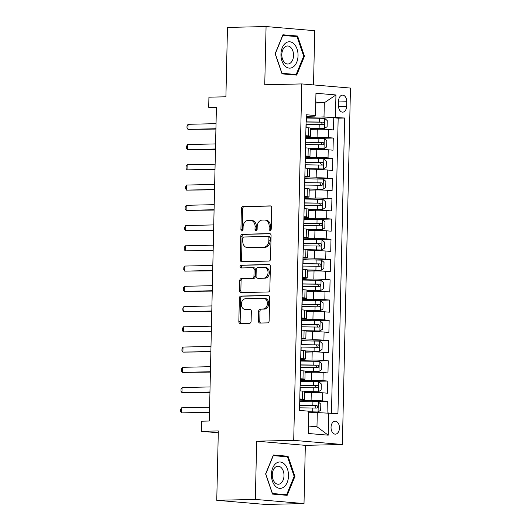 <?xml version="1.0" encoding="UTF-8"?>
<svg xmlns="http://www.w3.org/2000/svg" width="531" height="531" viewBox="0 0 531 531"><rect width="100%" height="100%" fill="white"/><g stroke="black" fill="none" stroke-linecap="round" stroke-linejoin="round"><path stroke-width="0.8" d="M270.133 230.388A1.394 1.055 -85.1 0 0 271.222 228.967L271.699 207.847A1.991 1.513 -85.1 0 0 270.359 205.902A1.991 1.513 -85.1 0 0 270.233 205.895L242.959 206.519A1.991 1.513 -85.1 0 0 241.399 208.544L240.921 229.664A1.394 1.055 -85.1 0 0 241.864 231.025A1.394 1.055 -85.1 0 0 241.95 231.031A1.394 1.055 -85.1 0 0 243.039 229.611L243.105 226.883A6.372 4.839 -85.1 0 1 248.096 220.411L250.366 220.358A6.372 4.839 -85.1 0 1 250.765 220.372A6.372 4.839 -85.1 0 1 255.072 226.604L255.013 229.339A1.394 1.055 -85.1 0 0 255.955 230.706A1.394 1.055 -85.1 0 0 256.042 230.706A1.394 1.055 -85.1 0 0 257.13 229.292L257.196 226.558A6.372 4.839 -85.1 0 1 262.188 220.086L264.458 220.033A6.372 4.839 -85.1 0 1 264.856 220.046A6.372 4.839 -85.1 0 1 269.164 226.286L269.104 229.02A1.394 1.055 -85.1 0 0 270.047 230.381A1.394 1.055 -85.1 0 0 270.133 230.388M339.455 428.019A6.491 4.208 88.7 0 0 335.101 421.169A6.491 4.208 88.7 0 0 331.039 427.302A6.491 4.208 88.7 0 0 335.4 434.152A6.491 4.208 88.7 0 0 339.455 428.019M258.458 321.102A1.991 1.513 -85.1 0 0 259.805 323.047A1.991 1.513 -85.1 0 0 259.925 323.054L267.578 322.881A1.991 1.513 -85.1 0 0 269.137 320.857L269.668 297.4A1.991 1.513 -85.1 0 0 268.328 295.448A1.991 1.513 -85.1 0 0 268.201 295.448L240.928 296.072A1.991 1.513 -85.1 0 0 239.368 298.09L238.837 321.547A1.991 1.513 -85.1 0 0 240.178 323.498A1.991 1.513 -85.1 0 0 240.304 323.498L249.55 323.293A1.991 1.513 -85.1 0 0 251.11 321.268L251.336 311.232A1.991 1.513 -85.1 0 0 249.988 309.281A1.991 1.513 -85.1 0 0 249.869 309.274L245.282 309.381A5.323 4.042 -85.1 0 1 244.95 309.374A5.323 4.042 -85.1 0 1 241.359 303.938A5.323 4.042 -85.1 0 1 245.521 298.747L263.476 298.336A5.323 4.042 -85.1 0 1 263.807 298.349A5.323 4.042 -85.1 0 1 267.405 303.778A5.323 4.042 -85.1 0 1 263.237 308.969L260.243 309.042A1.991 1.513 -85.1 0 0 258.683 311.06L258.458 321.102L259.772 321.215A1.991 1.513 -85.1 0 0 260.681 323.034M313.509 84.927L314.744 30.698L266.071 26.55L227.48 27.433L225.907 96.795L208.929 97.18L208.696 107.308L216.416 107.129L209.294 421.023L201.574 421.202L201.349 431.331L218.287 432.772M255.345 499.419L304.011 503.567L305.332 445.343L256.665 441.195L255.345 499.419L216.754 500.302L218.327 430.94L201.349 431.331M256.665 441.195L293.709 440.352L301.8 83.925L350.467 88.073L342.376 444.5L293.709 440.352M266.071 26.55L264.75 84.774L301.8 83.925M268.978 261.06A1.991 1.513 -85.1 0 0 270.538 259.035L271.075 235.578A1.991 1.513 -85.1 0 0 269.728 233.627A1.991 1.513 -85.1 0 0 269.602 233.627L242.328 234.251A1.991 1.513 -85.1 0 0 240.769 236.268L240.238 259.725A1.991 1.513 -85.1 0 0 241.585 261.677A1.991 1.513 -85.1 0 0 241.711 261.683L268.978 261.06M270.372 266.489L269.841 289.946A1.991 1.513 -85.1 0 1 268.281 291.97L241.008 292.594A1.991 1.513 -85.1 0 1 240.882 292.588A1.991 1.513 -85.1 0 1 239.534 290.636L239.766 280.6A1.991 1.513 -85.1 0 1 241.326 278.576L252.384 278.324A1.991 1.513 -85.1 0 0 253.944 276.299L254.097 269.642A1.991 1.513 -85.1 0 0 252.749 267.69A1.991 1.513 -85.1 0 0 252.623 267.69L241.114 267.956A1.394 1.055 -85.1 0 1 241.028 267.949A1.394 1.055 -85.1 0 1 240.085 266.529A1.394 1.055 -85.1 0 1 241.174 265.168L268.905 264.538A1.991 1.513 -85.1 0 1 269.025 264.538A1.991 1.513 -85.1 0 1 270.372 266.489M304.011 503.567L265.42 504.45L216.754 500.302M327.063 412.859L327.322 401.31L311.823 401.662M299.743 400.852L311.086 400.593A8.111 0.431 1.3 0 1 322.523 400.898L322.709 392.801L327.508 393.205L327.786 381.059L312.281 381.411M300.207 380.601L311.544 380.342A8.111 0.431 1.3 0 1 322.981 380.647L323.167 372.543L327.966 372.954L328.244 360.801L312.739 361.16M300.665 360.35L312.009 360.091A8.111 0.431 1.3 0 1 323.439 360.396L323.625 352.292L328.423 352.703L328.702 340.55L313.204 340.909M301.123 340.092L312.467 339.833A8.111 0.431 1.3 0 1 323.903 340.145L324.083 332.041L328.888 332.452L329.16 320.299L313.662 320.658M301.581 319.841L312.925 319.582A8.111 0.431 1.3 0 1 324.361 319.894L324.547 311.79L329.346 312.201L329.625 300.048L314.12 300.407M302.046 299.59L313.383 299.331A8.111 0.431 1.3 0 1 324.819 299.643L325.005 291.539L329.804 291.95L330.083 279.797L314.578 280.156M302.504 279.339L313.841 279.08A8.111 0.431 1.3 0 1 325.277 279.392L325.463 271.288L330.262 271.699L330.541 259.546L315.042 259.905M302.962 259.088L314.306 258.829A8.111 0.431 1.3 0 1 325.742 259.141L325.921 251.037L330.727 251.448L330.999 239.295L315.5 239.647M303.42 238.837L314.764 238.578A8.111 0.431 1.3 0 1 326.2 238.884L326.386 230.786L331.185 231.197L331.457 219.044L315.958 219.396M303.885 218.586L315.222 218.327A8.111 0.431 1.3 0 1 326.658 218.633L326.844 210.535L331.643 210.946L331.921 198.793L316.416 199.145M304.343 198.335L315.68 198.076A8.111 0.431 1.3 0 1 327.116 198.382L327.302 190.284L332.101 190.695L332.379 178.542L316.874 178.894M304.801 178.084L316.144 177.825A8.111 0.431 1.3 0 1 327.581 178.131L327.76 170.033L332.565 170.444L332.837 158.291L317.339 158.643M305.259 157.833L316.602 157.574A8.111 0.431 1.3 0 1 328.039 157.88L328.224 149.782L333.023 150.187L333.295 138.04L328.497 137.629A8.111 0.431 -178.7 0 0 317.06 137.323L305.723 137.582M317.797 138.392L333.295 138.04M322.709 392.801A8.111 0.431 -178.7 0 0 311.272 392.489L304.621 392.641M323.167 372.543A8.111 0.431 -178.7 0 0 311.73 372.238L305.079 372.39M323.625 352.292A8.111 0.431 -178.7 0 0 312.188 351.987L305.544 352.139M324.083 332.041A8.111 0.431 -178.7 0 0 312.646 331.736L306.002 331.888M324.547 311.79A8.111 0.431 -178.7 0 0 313.111 311.485L306.46 311.637M325.005 291.539A8.111 0.431 -178.7 0 0 313.569 291.234L306.918 291.386M325.463 271.288A8.111 0.431 -178.7 0 0 314.027 270.983L307.383 271.135M325.921 251.037A8.111 0.431 -178.7 0 0 314.485 250.732L307.841 250.884M326.386 230.786A8.111 0.431 -178.7 0 0 314.949 230.481L308.299 230.633M326.844 210.535A8.111 0.431 -178.7 0 0 315.407 210.23L308.757 210.382M327.302 190.284A8.111 0.431 -178.7 0 0 315.865 189.979L309.221 190.125M327.76 170.033A8.111 0.431 -178.7 0 0 316.323 169.728L309.679 169.874M328.224 149.782A8.111 0.431 -178.7 0 0 316.788 149.47L310.137 149.623M338.572 101.063L338.473 105.516A6.286 4.075 88.7 0 0 342.694 112.154A6.286 4.075 88.7 0 0 346.63 106.213L346.73 101.76A6.286 4.075 88.7 0 0 342.508 95.122A6.286 4.075 88.7 0 0 338.572 101.063M308.398 426.041L316.974 426.771L317.292 412.594L337.935 413.689L344.646 118.015L324.003 116.92L306.181 117.331M328.729 412.899L328.224 435.174L308.232 433.475L308.737 411.2L299.53 410.41L306.241 114.742L315.447 115.526L315.952 93.25L335.944 94.956L335.439 117.232M299.769 399.823L301.615 399.783A8.111 0.431 1.3 0 0 304.469 399.518L304.648 391.42A8.111 0.431 -178.7 0 0 302.71 391.095L299.975 390.862M300.227 379.572L302.073 379.532A8.111 0.431 1.3 0 0 304.927 379.267L305.113 371.169A8.111 0.431 -178.7 0 0 303.174 370.844L300.433 370.611M300.685 359.321L302.537 359.281A8.111 0.431 1.3 0 0 305.385 359.016L305.571 350.918A8.111 0.431 -178.7 0 0 303.632 350.593L300.891 350.354M301.15 339.07L302.995 339.03A8.111 0.431 1.3 0 0 305.843 338.765L306.029 330.667A8.111 0.431 -178.7 0 0 304.09 330.342L301.349 330.103M301.608 318.819L303.453 318.779A8.111 0.431 1.3 0 0 306.307 318.514L306.487 310.416A8.111 0.431 -178.7 0 0 304.548 310.091L301.814 309.852M302.066 298.568L303.911 298.528A8.111 0.431 1.3 0 0 306.765 298.263L306.951 290.158A8.111 0.431 -178.7 0 0 305.013 289.833L302.272 289.601M302.524 278.317L304.376 278.277A8.111 0.431 1.3 0 0 307.223 278.012L307.409 269.907A8.111 0.431 -178.7 0 0 305.471 269.582L302.73 269.35M302.989 258.066L304.834 258.026A8.111 0.431 1.3 0 0 307.681 257.761L307.867 249.656A8.111 0.431 -178.7 0 0 305.929 249.331L303.188 249.099M303.447 237.815L305.292 237.775A8.111 0.431 1.3 0 0 308.146 237.51L308.325 229.405A8.111 0.431 -178.7 0 0 306.387 229.08L303.652 228.848M303.905 217.564L305.75 217.518A8.111 0.431 1.3 0 0 308.604 217.259L308.79 209.154A8.111 0.431 -178.7 0 0 306.852 208.829L304.11 208.597M304.363 197.313L306.214 197.266A8.111 0.431 1.3 0 0 309.062 197.008L309.248 188.903A8.111 0.431 -178.7 0 0 307.31 188.578L304.568 188.346M304.827 177.062L306.672 177.015A8.111 0.431 1.3 0 0 309.52 176.757L309.706 168.652A8.111 0.431 -178.7 0 0 307.768 168.327L305.026 168.095M305.285 156.811L307.13 156.764A8.111 0.431 1.3 0 0 309.985 156.499L310.164 148.401A8.111 0.431 -178.7 0 0 308.226 148.076L305.491 147.844M331.47 413.131L338.167 118.161L333.76 117.789L333.481 129.936L328.682 129.531A8.111 0.431 -178.7 0 0 317.246 129.219L310.595 129.372M305.743 136.56L307.588 136.513A8.111 0.431 -178.7 0 0 310.443 136.248A8.111 0.431 -178.7 0 0 308.504 135.923L305.763 135.69M310.443 136.248L310.628 128.15A8.111 0.431 -178.7 0 0 308.69 127.825L305.949 127.593M299.789 398.96L302.531 399.193A8.111 0.431 1.3 0 1 304.469 399.518M300.247 378.709L302.989 378.942A8.111 0.431 1.3 0 1 304.927 379.267M300.705 358.458L303.447 358.69A8.111 0.431 1.3 0 1 305.385 359.016M301.17 338.207L303.911 338.439A8.111 0.431 1.3 0 1 305.843 338.765M301.628 317.956L304.369 318.188A8.111 0.431 1.3 0 1 306.307 318.514M302.086 297.705L304.827 297.937A8.111 0.431 1.3 0 1 306.765 298.263M302.544 277.454L305.285 277.686A8.111 0.431 1.3 0 1 307.223 278.012M303.009 257.203L305.743 257.435A8.111 0.431 1.3 0 1 307.681 257.761M303.466 236.952L306.208 237.184A8.111 0.431 1.3 0 1 308.146 237.51M303.924 216.694L306.666 216.933A8.111 0.431 1.3 0 1 308.604 217.259M304.382 196.443L307.124 196.682A8.111 0.431 1.3 0 1 309.062 197.008M304.847 176.192L307.582 176.431A8.111 0.431 1.3 0 1 309.52 176.757M305.305 155.941L308.046 156.174A8.111 0.431 1.3 0 1 309.985 156.499M328.039 157.88L332.837 158.291M327.581 178.131L332.379 178.542M327.116 198.382L331.921 198.793M326.658 218.633L331.457 219.044M326.2 238.884L330.999 239.295M325.742 259.141L330.541 259.546M325.277 279.392L330.083 279.797M324.819 299.643L329.625 300.048M324.361 319.894L329.16 320.299M323.903 340.145L328.702 340.55M323.439 360.396L328.244 360.801M322.981 380.647L327.786 381.059M322.523 400.898L327.322 401.31M317.292 412.594L308.703 412.793M324.003 116.92L324.328 102.749L315.753 102.018M315.733 102.941L324.328 102.749L335.944 94.956M306.201 116.309L314.531 116.116L315.447 115.526M305.332 445.343L342.376 444.5M208.696 107.308L216.396 107.959M318.255 118.141L333.76 117.789M338.167 118.161L344.646 118.015M328.224 435.174L316.974 426.771M275.151 53.704L282.041 73.869L296.696 75.117L304.469 56.2L297.579 36.035L282.923 34.78L275.151 53.704M287.158 495.337L294.931 476.42L288.048 456.248L273.385 455.001L265.619 473.917L272.503 494.089L287.158 495.337M291.638 36.168L297.579 36.035M303.679 56.22L304.469 56.2M282.107 456.388L288.048 456.248M294.147 476.433L294.931 476.42M270.73 230.135A1.394 1.055 -85.1 0 1 270.418 229.133L270.478 226.398A6.372 4.839 -85.1 0 0 266.17 220.159L264.856 220.046M250.765 220.372L252.079 220.478A6.372 4.839 -85.1 0 1 256.387 226.717L256.327 229.452A1.394 1.055 -85.1 0 0 256.639 230.461M270.79 206.028L244.273 206.632A1.991 1.513 -85.1 0 0 242.713 208.656L242.236 229.777A1.394 1.055 -85.1 0 0 242.548 230.779M270.16 233.753L243.643 234.363A1.991 1.513 -85.1 0 0 242.083 236.381L241.552 259.838A1.991 1.513 -85.1 0 0 242.461 261.664M268.905 237.815A1.394 1.055 -85.1 0 0 267.963 236.448A1.394 1.055 -85.1 0 0 267.876 236.448L243.935 236.992A1.394 1.055 -85.1 0 0 242.84 238.412L242.773 241.293A6.372 4.839 -85.1 0 0 247.081 247.532A6.372 4.839 -85.1 0 0 247.479 247.539L263.847 247.167A6.372 4.839 -85.1 0 0 268.839 240.696L268.905 237.815L270.219 237.928A1.394 1.055 -85.1 0 0 269.277 236.56A1.394 1.055 -85.1 0 0 269.19 236.56L268.049 236.461M247.081 247.532L248.402 247.645A6.372 4.839 -85.1 0 0 248.793 247.652L247.479 247.539M270.219 237.928L270.153 240.808A6.372 4.839 -85.1 0 1 265.161 247.28L248.793 247.652M253.944 267.803A1.991 1.513 -85.1 0 1 254.064 267.803A1.991 1.513 -85.1 0 1 255.411 269.755L255.258 276.412A1.991 1.513 -85.1 0 1 253.699 278.436L242.64 278.689A1.991 1.513 -85.1 0 0 241.081 280.713L240.855 290.749A1.991 1.513 -85.1 0 0 241.764 292.574M269.463 264.664L242.488 265.281A1.394 1.055 -85.1 0 0 241.432 266.383A1.394 1.055 -85.1 0 0 241.963 267.936M263.861 278.065A5.323 4.042 -85.1 0 0 268.029 272.868A5.323 4.042 -85.1 0 0 264.438 267.438A5.323 4.042 -85.1 0 0 264.106 267.425L257.781 267.571A1.991 1.513 -85.1 0 0 256.221 269.595L256.068 276.253A1.991 1.513 -85.1 0 0 257.416 278.204A1.991 1.513 -85.1 0 0 257.535 278.204L265.175 278.178A5.323 4.042 -85.1 0 0 269.343 272.98A5.323 4.042 -85.1 0 0 265.752 267.551L264.438 267.438M258.604 278.297A1.991 1.513 -85.1 0 0 258.73 278.317A1.991 1.513 -85.1 0 0 258.849 278.317L257.535 278.204M265.175 278.178L258.849 278.317M263.807 298.349L265.128 298.462A5.323 4.042 -85.1 0 1 268.719 303.891A5.323 4.042 -85.1 0 1 264.551 309.082L261.557 309.155A1.991 1.513 -85.1 0 0 259.998 311.173L259.772 321.215M244.95 309.374L246.265 309.48A5.323 4.042 -85.1 0 0 246.596 309.493L245.282 309.381M250.426 309.407L246.596 309.493M268.759 295.575L242.242 296.185A1.991 1.513 -85.1 0 0 240.682 298.203L240.151 321.66A1.991 1.513 -85.1 0 0 241.061 323.485M310.622 128.343L324.434 128.489L327.109 126.683L327.249 120.61L324.66 118.36L306.347 118.028A15.518 0.83 -178.7 0 0 306.161 118.028M324.434 128.489L310.622 128.197M216.044 123.663L188.067 124.3L187.954 129.365L215.918 129.079M306.022 124.3A15.518 0.83 1.3 0 1 306.201 124.307L323.346 124.559C324.627 123.829 324.647 123.019 323.399 122.13L306.261 121.878A15.518 0.83 -178.7 0 0 306.075 121.871M306.075 122.017A12.883 0.684 1.3 0 1 306.885 122.024L321.175 122.176L322.224 123.949M188.067 124.3L187.012 125.947L186.965 127.978L187.954 129.365L215.925 128.728M298.05 55.689A13.189 8.549 88.7 0 0 289.8 41.796A13.189 8.549 88.7 0 0 280.952 54.228A13.189 8.549 88.7 0 0 289.203 68.121A13.189 8.549 88.7 0 0 298.05 55.689M293.53 55.496A9.027 5.854 88.7 0 0 287.47 45.978A9.027 5.854 88.7 0 0 281.822 54.501A9.027 5.854 88.7 0 0 287.882 64.025A9.027 5.854 88.7 0 0 293.53 55.496M281.968 73.285L275.297 53.75L282.831 35.418L297.028 36.626L303.699 56.167L296.172 74.499L281.842 73.291M290.849 74.619L296.172 74.499M284.497 464.14A13.189 8.549 88.7 0 0 272.708 467.964A13.189 8.549 88.7 0 0 275.43 486.21A13.189 8.549 88.7 0 0 287.218 482.387A13.189 8.549 88.7 0 0 284.497 464.14M281.244 467.658A9.027 5.854 88.7 0 0 277.932 466.191A9.027 5.854 88.7 0 0 272.483 472.703A9.027 5.854 88.7 0 0 275.031 482.772A9.027 5.854 88.7 0 0 278.344 484.239A9.027 5.854 88.7 0 0 283.793 477.727A9.027 5.854 88.7 0 0 281.244 467.658M286.634 494.713L272.436 493.505L265.765 473.964L273.292 455.638L287.497 456.846L294.167 476.387L286.634 494.713L281.311 494.839M310.164 148.594L323.97 148.74L326.651 146.934L326.791 140.861L324.202 138.611L305.889 138.279A15.518 0.83 -178.7 0 0 305.703 138.279M323.97 148.74L310.164 148.448M215.579 143.914L187.609 144.551L187.496 149.616L215.46 149.33M305.564 144.558A15.518 0.83 1.3 0 1 305.743 144.558L322.881 144.81C324.169 144.08 324.189 143.27 322.941 142.381L305.796 142.129A15.518 0.83 -178.7 0 0 305.617 142.122M305.617 142.268A12.883 0.684 1.3 0 1 306.427 142.275L320.717 142.427L321.766 144.2M187.609 144.551L186.554 146.204L186.507 148.229L187.496 149.616L215.467 148.979M309.699 168.845L323.512 168.991L326.193 167.185L326.326 161.112L323.744 158.862L305.425 158.53A15.518 0.83 -178.7 0 0 305.245 158.53M323.512 168.991L309.706 168.699M215.121 164.165L187.151 164.802L187.031 169.867L215.002 169.581M305.106 164.809A15.518 0.83 1.3 0 1 305.285 164.809L322.423 165.061C323.711 164.331 323.724 163.521 322.476 162.632L305.338 162.38A15.518 0.83 -178.7 0 0 305.159 162.373M305.152 162.526A12.883 0.684 1.3 0 1 305.969 162.526L320.259 162.685L321.308 164.451M187.151 164.802L186.096 166.455L186.049 168.48L187.031 169.867L215.009 169.23M309.241 189.096L323.054 189.242L325.729 187.436L325.868 181.363L323.286 179.113L304.967 178.781A15.518 0.83 -178.7 0 0 304.787 178.781M323.054 189.242L309.248 188.95M214.663 184.416L186.686 185.053L186.573 190.118L214.537 189.832M304.641 185.06A15.518 0.83 1.3 0 1 304.827 185.06L321.965 185.312C323.246 184.582 323.266 183.772 322.018 182.883L304.88 182.631A15.518 0.83 -178.7 0 0 304.701 182.631M304.694 182.777A12.883 0.684 1.3 0 1 305.504 182.783L319.801 182.936L320.843 184.702M186.686 185.053L185.638 186.706L185.591 188.731L186.573 190.118L214.551 189.481M308.783 209.347L322.596 209.493L325.271 207.694L325.41 201.614L322.821 199.364L304.509 199.032A15.518 0.83 -178.7 0 0 304.323 199.032M322.596 209.493L308.783 209.201M214.205 204.667L186.228 205.305L186.115 210.369L214.079 210.084M304.183 205.311A15.518 0.83 1.3 0 1 304.363 205.311L321.507 205.563C322.788 204.833 322.808 204.023 321.56 203.134L304.422 202.882A15.518 0.83 -178.7 0 0 304.236 202.882M304.236 203.028A12.883 0.684 1.3 0 1 305.046 203.034L319.337 203.187L320.385 204.953M186.228 205.305L185.173 206.957L185.127 208.982L186.115 210.369L214.086 209.732M308.325 229.598L322.131 229.744L324.813 227.945L324.952 221.865L322.363 219.615L304.051 219.283A15.518 0.83 -178.7 0 0 303.865 219.283M322.131 229.744L308.325 229.452M213.747 224.918L185.77 225.556L185.658 230.62L213.621 230.335M303.725 225.562A15.518 0.83 1.3 0 1 303.905 225.562L321.043 225.814C322.33 225.084 322.35 224.274 321.102 223.385L303.958 223.133A15.518 0.83 -178.7 0 0 303.778 223.133M303.778 223.279A12.883 0.684 1.3 0 1 304.588 223.285L318.879 223.438L319.927 225.204M185.77 225.556L184.715 227.208L184.669 229.233L185.658 230.62L213.628 229.983M307.861 249.849L321.673 249.995L324.355 248.196L324.487 242.116L321.905 239.866L303.586 239.534A15.518 0.83 -178.7 0 0 303.407 239.534M321.673 249.995L307.867 249.703M213.283 245.169L185.312 245.807L185.193 250.871L213.163 250.592M303.267 245.813A15.518 0.83 1.3 0 1 303.447 245.813L320.585 246.065C321.872 245.342 321.886 244.525 320.638 243.636L303.5 243.384A15.518 0.83 -178.7 0 0 303.32 243.384M303.314 243.53A12.883 0.684 1.3 0 1 304.13 243.537L318.421 243.689L319.47 245.455M185.312 245.807L184.257 247.459L184.211 249.484L185.193 250.871L213.17 250.234M307.403 270.1L321.215 270.246L323.89 268.447L324.029 262.367L321.447 260.124L303.128 259.785A15.518 0.83 -178.7 0 0 302.949 259.785M321.215 270.246L307.409 269.954M212.825 265.42L184.848 266.058L184.735 271.122L212.705 270.843M302.803 266.064A15.518 0.83 1.3 0 1 302.989 266.064L320.127 266.316C321.408 265.593 321.428 264.783 320.18 263.887L303.042 263.635A15.518 0.83 -178.7 0 0 302.862 263.635M302.856 263.781A12.883 0.684 1.3 0 1 303.666 263.788L317.963 263.94L319.005 265.706M184.848 266.058L183.799 267.71L183.753 269.735L184.735 271.122L212.712 270.485M306.945 290.351L320.757 290.497L323.432 288.698L323.571 282.618L320.983 280.375L302.67 280.036A15.518 0.83 -178.7 0 0 302.491 280.036M320.757 290.497L306.945 290.205M212.367 285.671L184.39 286.315L184.277 291.373L212.241 291.094M302.345 286.315A15.518 0.83 1.3 0 1 302.524 286.315L319.669 286.567C320.95 285.844 320.97 285.034 319.722 284.138L302.584 283.886A15.518 0.83 -178.7 0 0 302.398 283.886M302.398 284.032A12.883 0.684 1.3 0 1 303.208 284.039L317.498 284.191L318.547 285.957M184.39 286.315L183.334 287.961L183.288 289.986L184.277 291.373L212.247 290.736M306.487 310.602L320.299 310.748L322.974 308.949L323.113 302.876L320.525 300.626L302.212 300.287A15.518 0.83 -178.7 0 0 302.026 300.287M320.299 310.748L306.487 310.456M211.909 305.922L183.932 306.566L183.819 311.624L211.783 311.345M301.887 306.566A15.518 0.83 1.3 0 1 302.066 306.566L319.204 306.818C320.492 306.095 320.512 305.285 319.264 304.389L302.119 304.137A15.518 0.83 -178.7 0 0 301.94 304.137M301.94 304.283A12.883 0.684 1.3 0 1 302.75 304.29L317.04 304.442L318.089 306.208M183.932 306.566L182.876 308.212L182.83 310.237L183.819 311.624L211.789 310.987M306.022 330.853L319.835 330.999L322.516 329.2L322.649 323.127L320.067 320.877L301.747 320.545A15.518 0.83 -178.7 0 0 301.568 320.538M319.835 330.999L306.029 330.713M211.444 326.173L183.474 326.817L183.354 331.875L211.325 331.596M301.429 326.817A15.518 0.83 1.3 0 1 301.608 326.817L318.746 327.076C320.034 326.346 320.047 325.536 318.799 324.64L301.661 324.388A15.518 0.83 -178.7 0 0 301.482 324.388M301.475 324.534A12.883 0.684 1.3 0 1 302.292 324.541L316.582 324.693L317.631 326.459M183.474 326.817L182.418 328.463L182.372 330.488L183.354 331.875L211.331 331.238M305.564 351.104L319.377 351.25L322.051 349.451L322.191 343.378L319.609 341.128L301.289 340.796A15.518 0.83 -178.7 0 0 301.11 340.789M319.377 351.25L305.571 350.964M210.986 346.431L183.016 347.068L182.896 352.126L210.867 351.847M300.964 347.068A15.518 0.83 1.3 0 1 301.15 347.068L318.288 347.327C319.569 346.597 319.589 345.787 318.341 344.891L301.203 344.639A15.518 0.83 -178.7 0 0 301.024 344.639M301.017 344.785A12.883 0.684 1.3 0 1 301.827 344.792L316.124 344.944L317.166 346.716M183.016 347.068L181.96 348.714L181.914 350.739L182.896 352.126L210.873 351.489M305.106 371.355L318.919 371.501L321.594 369.702L321.733 363.629L319.144 361.379L300.831 361.047A15.518 0.83 -178.7 0 0 300.652 361.04M318.919 371.501L305.106 371.215M210.528 366.682L182.551 367.319L182.438 372.384L210.402 372.098M300.506 367.319A15.518 0.83 1.3 0 1 300.685 367.319L317.83 367.578C319.111 366.848 319.131 366.038 317.883 365.149L300.745 364.89A15.518 0.83 -178.7 0 0 300.559 364.89M300.559 365.036A12.883 0.684 1.3 0 1 301.369 365.043L315.66 365.195L316.708 366.967M182.551 367.319L181.496 368.965L181.449 370.99L182.438 372.384L210.415 371.74M304.648 391.612L318.461 391.752L321.136 389.953L321.275 383.88L318.686 381.63L300.373 381.298A15.518 0.83 -178.7 0 0 300.188 381.291M318.461 391.752L304.648 391.466M210.07 386.933L182.093 387.57L181.98 392.635L209.944 392.349M300.048 387.57A15.518 0.83 1.3 0 1 300.227 387.577L317.365 387.829C318.653 387.099 318.673 386.289 317.425 385.4L300.287 385.141A15.518 0.83 -178.7 0 0 300.101 385.141M300.101 385.287A12.883 0.684 1.3 0 1 300.911 385.294L315.202 385.446L316.25 387.218M182.093 387.57L181.038 389.216L180.991 391.241L181.98 392.635L209.951 391.991M308.723 411.903L318.069 411.963L320.678 410.204L320.81 404.131L318.228 401.881L299.909 401.549A15.518 0.83 -178.7 0 0 299.73 401.549M317.996 412.003L308.723 411.757M209.606 407.184L181.635 407.821L181.522 412.886L209.486 412.6M299.59 407.821A15.518 0.83 1.3 0 1 299.769 407.828L316.907 408.08C318.195 407.35 318.215 406.54 316.967 405.651L299.823 405.392A15.518 0.83 -178.7 0 0 299.643 405.392M299.637 405.538A12.883 0.684 1.3 0 1 300.453 405.545L314.744 405.697L315.792 407.469M181.635 407.821L180.58 409.467L180.533 411.492L181.522 412.886L209.493 412.242M311.086 400.593L311.272 392.489M311.544 380.342L311.73 372.238M312.009 360.091L312.188 351.987M312.467 339.833L312.646 331.736M312.925 319.582L313.111 311.485M313.383 299.331L313.569 291.234M313.841 279.08L314.027 270.983M314.306 258.829L314.485 250.732M314.764 238.578L314.949 230.481M315.222 218.327L315.407 210.23M315.68 198.076L315.865 189.979M316.144 177.825L316.323 169.728M316.602 157.574L316.788 149.47M317.06 137.323L317.246 129.219M308.504 135.923L308.69 127.825M302.531 399.193L302.71 391.095M302.989 378.942L303.174 370.844M303.447 358.69L303.632 350.593M303.911 338.439L304.09 330.342M304.369 318.188L304.548 310.091M304.827 297.937L305.013 289.833M305.285 277.686L305.471 269.582M305.743 257.435L305.929 249.331M306.208 237.184L306.387 229.08M306.666 216.933L306.852 208.829M307.124 196.682L307.31 188.578M307.582 176.431L307.768 168.327M308.046 156.174L308.226 148.076M328.497 137.629L328.682 129.531M338.552 101.945L346.73 101.76M338.493 106.399L346.63 106.213M270.478 226.398L269.164 226.286M256.327 229.452L255.013 229.339M256.387 226.717L255.072 226.604M242.236 229.777L240.921 229.664M242.713 208.656L241.399 208.544M244.273 206.632L242.959 206.519M270.418 229.133L269.104 229.02M241.552 259.838L240.238 259.725M242.083 236.381L240.769 236.268M243.643 234.363L242.328 234.251M265.161 247.28L263.847 247.167M270.153 240.808L268.839 240.696M240.855 290.749L239.534 290.636M241.081 280.713L239.766 280.6M242.64 278.689L241.326 278.576M253.699 278.436L252.384 278.324M255.258 276.412L253.944 276.299M255.411 269.755L254.097 269.642M242.488 265.281L241.174 265.168M259.998 311.173L258.683 311.06M261.557 309.155L260.243 309.042M264.551 309.082L263.237 308.969M240.151 321.66L238.837 321.547M240.682 298.203L239.368 298.09M242.242 296.185L240.928 296.072M324.501 128.442L324.726 118.42M306.261 121.878L306.347 118.028M306.128 127.606L306.201 124.307M319.27 121.997L319.363 118.154M319.131 128.276L319.217 124.433M321.175 122.176L323.399 122.13M324.043 148.693L324.268 138.671M305.796 142.129L305.889 138.279M305.67 147.857L305.743 144.558M318.812 142.248L318.899 138.405M318.673 148.527L318.759 144.684M320.717 142.427L322.941 142.381M323.578 168.944L323.81 158.922M305.338 162.38L305.425 158.53M305.212 168.108L305.285 164.809M318.354 162.506L318.441 158.656M318.215 168.778L318.301 164.935M320.259 162.685L322.476 162.632M323.12 189.195L323.346 179.173M304.88 182.631L304.967 178.781M304.748 188.359L304.827 185.06M317.896 182.757L317.983 178.907M317.75 189.029L317.837 185.186M319.801 182.936L322.018 182.883M322.662 209.446L322.888 199.424M304.422 202.882L304.509 199.032M304.29 208.61L304.363 205.311M317.432 203.008L317.525 199.158M317.292 209.28L317.379 205.437M319.337 203.187L321.56 203.134M322.204 229.697L322.43 219.675M303.958 223.133L304.051 219.283M303.832 228.861L303.905 225.562M316.974 223.259L317.06 219.409M316.834 229.538L316.921 225.688M318.879 223.438L321.102 223.385M321.74 249.948L321.972 239.926M303.5 243.384L303.586 239.534M303.374 249.119L303.447 245.813M316.516 243.51L316.602 239.66M316.376 249.789L316.463 245.939M318.421 243.689L320.638 243.636M321.282 270.199L321.507 260.177M303.042 263.635L303.128 259.785M302.909 269.37L302.989 266.064M316.058 263.761L316.144 259.911M315.912 270.04L315.998 266.19M317.963 263.94L320.18 263.887M320.824 290.45L321.049 280.428M302.584 283.886L302.67 280.036M302.451 289.621L302.524 286.315M315.6 284.012L315.686 280.162M315.454 290.291L315.54 286.441M317.498 284.191L319.722 284.138M320.366 310.701L320.591 300.679M302.119 304.137L302.212 300.287M301.993 309.872L302.066 306.566M315.135 304.263L315.222 300.413M314.996 310.542L315.082 306.692M317.04 304.442L319.264 304.389M319.901 330.952L320.133 320.93M301.661 324.388L301.747 320.545M301.535 330.123L301.608 326.817M314.677 324.514L314.764 320.664M314.538 330.793L314.624 326.943M316.582 324.693L318.799 324.64M319.443 351.21L319.675 341.181M301.203 344.639L301.289 340.796M301.07 350.374L301.15 347.068M314.219 344.765L314.306 340.915M314.073 351.044L314.166 347.194M316.124 344.944L318.341 344.891M318.985 371.461L319.211 361.432M300.745 364.89L300.831 361.047M300.612 370.625L300.685 367.319M313.761 365.016L313.848 361.166M313.615 371.295L313.702 367.445M315.66 365.195L317.883 365.149M318.527 391.712L318.753 381.683M300.287 385.141L300.373 381.298M300.154 390.876L300.227 387.577M313.297 385.267L313.39 381.417M313.157 391.546L313.244 387.696M315.202 385.446L317.425 385.4M318.069 411.963L318.295 401.934M299.823 405.392L299.909 401.549M299.71 410.43L299.769 407.828M312.839 405.518L312.925 401.675M312.699 411.797L312.786 407.947M314.744 405.697L316.967 405.651M269.277 236.56L267.963 236.448M254.064 267.803L252.749 267.69M258.73 278.317L257.416 278.204"/></g></svg>
